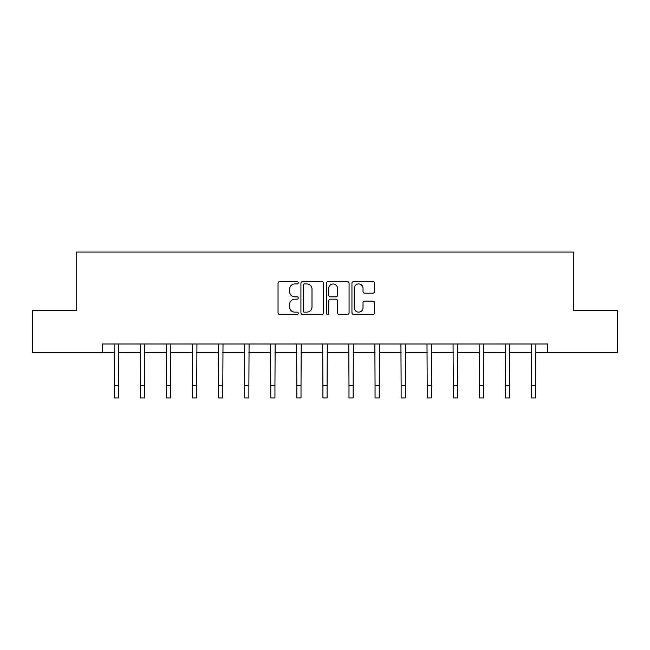 <?xml version="1.0" encoding="UTF-8"?>
<svg xmlns="http://www.w3.org/2000/svg" width="650" height="650" viewBox="0 0 650 650"><rect width="100%" height="100%" fill="white"/><g stroke="black" fill="none" stroke-linecap="round" stroke-linejoin="round"><path stroke-width="0.97" d="M298.261 282.774A1.146 1.146 0 0 0 297.107 281.629L279.679 281.629A1.641 1.641 0 0 0 278.037 283.262L278.037 312.796A1.641 1.641 0 0 0 279.679 314.438L297.107 314.438A1.146 1.146 0 0 0 298.261 313.292A1.146 1.146 0 0 0 297.107 312.138L294.856 312.138A5.249 5.249 0 0 1 289.608 306.889L289.608 304.428A5.249 5.249 0 0 1 294.856 299.179L297.107 299.179A1.146 1.146 0 0 0 298.261 298.033A1.146 1.146 0 0 0 297.107 296.879L294.856 296.879A5.249 5.249 0 0 1 289.608 291.631L289.608 289.169A5.249 5.249 0 0 1 294.856 283.92L297.107 283.92A1.146 1.146 0 0 0 298.261 282.774M372.946 293.191A1.641 1.641 0 0 0 374.587 291.549L374.587 283.262A1.641 1.641 0 0 0 372.946 281.629L353.584 281.629A1.641 1.641 0 0 0 351.951 283.262L351.951 312.796A1.641 1.641 0 0 0 353.584 314.438L372.946 314.438A1.641 1.641 0 0 0 374.587 312.796L374.587 302.786A1.641 1.641 0 0 0 372.946 301.145L364.658 301.145A1.641 1.641 0 0 0 363.025 302.786L363.025 307.751A4.388 4.388 0 0 1 358.629 312.138A4.388 4.388 0 0 1 354.242 307.751L354.242 288.308A4.388 4.388 0 0 1 358.629 283.92A4.388 4.388 0 0 1 363.025 288.308L363.025 291.549A1.641 1.641 0 0 0 364.658 293.191L372.946 293.191M102.286 352.357L32.5 352.357L32.5 310.57L76.204 310.57L76.204 252.07L573.796 252.07L573.796 310.57L617.5 310.57L617.5 352.357L547.714 352.357L547.714 343.996L102.286 343.996L102.286 352.357L114.319 352.357M323.562 283.262A1.641 1.641 0 0 0 321.921 281.629L302.567 281.629A1.641 1.641 0 0 0 300.926 283.262L300.926 312.796A1.641 1.641 0 0 0 302.567 314.438L321.921 314.438A1.641 1.641 0 0 0 323.562 312.796L323.562 283.262M328.079 281.629L347.433 281.629A1.641 1.641 0 0 1 349.074 283.262L349.074 312.796A1.641 1.641 0 0 1 347.433 314.438L339.154 314.438A1.641 1.641 0 0 1 337.512 312.796L337.512 300.82A1.641 1.641 0 0 0 335.871 299.179L330.371 299.179A1.641 1.641 0 0 0 328.729 300.82L328.729 313.292A1.146 1.146 0 0 1 327.584 314.438A1.146 1.146 0 0 1 326.438 313.292L326.438 283.262A1.641 1.641 0 0 1 328.079 281.629M118.495 352.357L140.392 352.357M144.568 352.357L166.465 352.357M170.641 352.357L192.538 352.357M196.714 352.357L218.611 352.357M222.796 352.357L244.684 352.357M248.869 352.357L270.766 352.357M274.942 352.357L296.839 352.357M301.015 352.357L322.912 352.357M327.088 352.357L348.985 352.357M353.161 352.357L375.058 352.357M379.234 352.357L401.131 352.357M405.316 352.357L427.204 352.357M431.389 352.357L453.286 352.357M457.462 352.357L479.359 352.357M483.535 352.357L505.432 352.357M509.608 352.357L531.505 352.357M535.681 352.357L547.714 352.357M304.371 283.92A1.146 1.146 0 0 0 303.217 285.074L303.217 310.993A1.146 1.146 0 0 0 304.371 312.138L306.751 312.138A5.249 5.249 0 0 0 312 306.889L312 289.169A5.249 5.249 0 0 0 306.751 283.92L304.371 283.92M337.512 288.397A4.388 4.388 0 0 0 333.125 284.001A4.388 4.388 0 0 0 328.729 288.397L328.729 295.246A1.641 1.641 0 0 0 330.371 296.879L335.871 296.879A1.641 1.641 0 0 0 337.512 295.246L337.512 288.397M114.108 343.996L114.319 385.393L118.495 385.393L118.706 343.996M114.319 385.393L114.319 397.93L118.495 397.93L118.495 385.393M140.181 343.996L140.392 385.393L144.568 385.393L144.779 343.996M140.392 385.393L140.392 397.93L144.568 397.93L144.568 385.393M166.254 343.996L166.465 385.393L170.641 385.393L170.852 343.996M166.465 385.393L166.465 397.93L170.641 397.93L170.641 385.393M192.327 343.996L192.538 385.393L196.714 385.393L196.934 343.996M192.538 385.393L192.538 397.93L196.714 397.93L196.714 385.393M218.4 343.996L218.611 385.393L222.796 385.393L223.007 343.996M218.611 385.393L218.611 397.93L222.796 397.93L222.796 385.393M244.473 343.996L244.684 385.393L248.869 385.393L249.08 343.996M244.684 385.393L244.684 397.93L248.869 397.93L248.869 385.393M270.546 343.996L270.766 385.393L274.942 385.393L275.153 343.996M270.766 385.393L270.766 397.93L274.942 397.93L274.942 385.393M296.627 343.996L296.839 385.393L301.015 385.393L301.226 343.996M296.839 385.393L296.839 397.93L301.015 397.93L301.015 385.393M322.701 343.996L322.912 385.393L327.088 385.393L327.299 343.996M322.912 385.393L322.912 397.93L327.088 397.93L327.088 385.393M348.774 343.996L348.985 385.393L353.161 385.393L353.373 343.996M348.985 385.393L348.985 397.93L353.161 397.93L353.161 385.393M374.847 343.996L375.058 385.393L379.234 385.393L379.454 343.996M375.058 385.393L375.058 397.93L379.234 397.93L379.234 385.393M400.92 343.996L401.131 385.393L405.316 385.393L405.527 343.996M401.131 385.393L401.131 397.93L405.316 397.93L405.316 385.393M426.993 343.996L427.204 385.393L431.389 385.393L431.6 343.996M427.204 385.393L427.204 397.93L431.389 397.93L431.389 385.393M453.066 343.996L453.286 385.393L457.462 385.393L457.673 343.996M453.286 385.393L453.286 397.93L457.462 397.93L457.462 385.393M479.148 343.996L479.359 385.393L483.535 385.393L483.746 343.996M479.359 385.393L479.359 397.93L483.535 397.93L483.535 385.393M505.221 343.996L505.432 385.393L509.608 385.393L509.819 343.996M505.432 385.393L505.432 397.93L509.608 397.93L509.608 385.393M531.294 343.996L531.505 385.393L535.681 385.393L535.892 343.996M531.505 385.393L531.505 397.93L535.681 397.93L535.681 385.393"/></g></svg>
